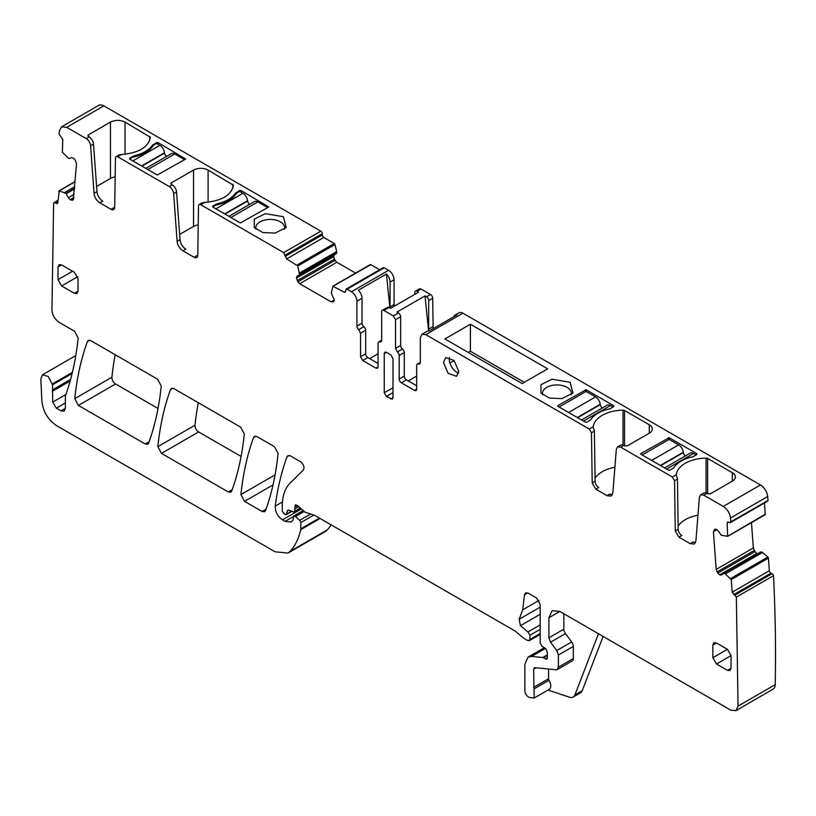 <?xml version="1.0" encoding="UTF-8"?>
<svg xmlns="http://www.w3.org/2000/svg" width="816" height="816" viewBox="0 0 816 816"><rect width="100%" height="100%" fill="white"/><g stroke="black" fill="none" stroke-linecap="round" stroke-linejoin="round"><path stroke-width="1.22" d="M470.404 324.227L444.904 338.956L522.138 383.551L547.638 368.822L470.404 324.227L470.404 351.237L468.292 352.461M449.453 357.357A10.822 6.242 -120 0 0 449.269 359.152A10.822 6.242 -120 0 0 458.561 373.136M449.912 363.069L454.165 360.611M612.377 494.782A8.242 4.763 -120 0 1 609.97 493.996L607.063 495.679L595.853 489.212L598.771 487.529A5.151 2.978 -120 0 1 595.129 481.287L592.212 482.97L591.457 432.786L589.274 429.043L425.779 334.642L421.913 334.264L420.311 337.804L420.311 362.692L419.669 364.099L418.486 364.13A3.091 1.785 60 0 0 417.302 364.15L420.311 362.416M593.15 427.492L593.212 426.768A30.916 17.85 180 0 1 623.016 410.142A2.06 1.193 180 0 1 624.536 410.489L649.281 424.769A10.302 5.947 180 0 1 652.29 428.981A10.302 5.947 180 0 1 649.281 433.184L627.239 445.913L623.597 445.485A6.181 3.57 -120 0 0 620.497 445.179L617.59 446.862L616.325 449.269L612.867 492.884L611.184 496.087L607.063 495.679M695.436 542.742A8.242 4.763 -120 0 1 693.039 541.946L690.122 543.629L678.922 537.163L681.829 535.48A5.151 2.978 -120 0 1 678.188 529.247L675.271 530.93L674.526 480.736L672.333 476.993L620.68 447.168L617.59 446.862M678.188 529.247L677.433 479.053A3.091 1.785 -120 0 0 676.821 476.983L676.27 474.728A30.916 17.85 180 0 1 706.075 458.092A2.06 1.193 180 0 1 707.605 458.439L732.34 472.729A10.302 5.947 180 0 1 735.359 476.932A10.302 5.947 180 0 1 732.34 481.134L710.297 493.864L706.656 493.445A6.181 3.57 -120 0 0 703.565 493.139L700.648 494.822L699.383 497.219L695.926 540.845L694.243 544.037L690.122 543.629M727.597 521.985L729.586 522.546L730.891 521.924L730.514 518.007C729.728 512.968 727.311 509.102 723.282 506.41L703.739 495.128L700.648 494.822M421.913 334.264L427.013 331.316A7.732 4.457 -120 0 1 429.063 331.01L457.113 314.813A7.732 4.457 -120 0 0 455.063 315.119L459.071 312.803A7.732 4.457 -120 0 1 462.937 313.191L760.441 484.959L723.282 506.41M551.993 379.205L541.018 384.673L540.937 393.037L549.586 398.096L561.857 398.616L572.914 393.037L570.119 382.255L551.993 379.205M557.654 405.736L586.072 389.752L613.754 405.736L613.754 406.572L613.754 405.736L613.754 406.572L610.48 408.469A3.611 2.081 180 0 1 609.226 408.938A31.946 18.442 180 0 0 590.896 419.526A3.611 2.081 180 0 1 590.08 420.25L586.796 422.137A1.03 0.592 180 0 1 585.337 422.137L557.654 406.154M640.713 454.114L668.406 470.098A1.03 0.592 180 0 0 669.865 470.098L673.139 468.2A3.611 2.081 180 0 0 673.955 467.476A31.946 18.442 180 0 1 692.284 456.899A3.611 2.081 180 0 0 693.539 456.43L696.823 454.532L696.823 453.686L669.13 437.702L669.13 439.385L678.616 444.863L651.658 460.428M669.13 437.702L640.713 453.686M696.823 454.532L696.823 453.686L696.823 454.532M524.249 382.327L470.404 351.237M458.745 371.351L456.501 376.298L448.168 373.402L443.445 362.508L445.689 357.561L454.022 360.458L458.745 371.351M416.67 389.12A3.091 1.785 60 0 1 416.027 390.538A3.091 1.785 60 0 1 414.477 390.385L416.67 389.12L416.67 365.558A3.091 1.785 60 0 1 417.302 364.15M414.477 390.385L401.37 382.806A3.091 1.785 60 0 1 399.177 379.022L399.177 355.47L404.277 352.522L404.277 376.084A3.091 1.785 60 0 0 406.47 379.868L416.67 385.754M397.361 351.931L402.461 348.983A3.091 1.785 -120 0 1 400.636 345.443L395.536 348.391L397.361 351.931A3.091 1.785 60 0 1 399.177 355.47M395.536 348.391L395.536 319.709L393.353 315.925L383.877 310.457L388.977 307.51L390.487 308.377L418.537 292.179L417.027 291.312L421.036 289.007L430.511 294.474L426.503 296.779L425.003 295.912L396.943 312.11L398.453 312.977L393.353 315.925M381.694 340.119L378.685 341.853L379.868 341.833A3.091 1.785 60 0 0 381.052 341.812A3.091 1.785 60 0 0 381.694 340.394L381.694 311.722A3.091 1.785 60 0 1 382.337 310.304A3.091 1.785 60 0 1 383.877 310.457M378.685 341.853L378.053 343.271L378.053 366.823L375.86 368.087L377.41 368.24L378.053 366.823M375.86 368.087L362.753 360.519L360.56 356.725L360.56 333.173L358.744 329.633A3.091 1.785 60 0 1 356.918 326.094L356.918 301.206L362.018 298.258L362.018 323.146A3.091 1.785 60 0 0 363.844 326.686L358.744 329.633M347.086 289.211L346.055 289.109L383.214 267.658A2.06 1.193 -120 0 1 384.244 267.76L347.086 289.211L351.451 291.74A7.732 4.457 60 0 1 356.918 301.206M346.055 289.109L345.627 291.312L344.168 292.159L345.199 292.261L345.627 291.312M344.168 292.159L332.969 286.273L331.235 292.934L334.336 299.982L333.591 301.634L331.092 301.849L299.686 283.723L297.881 281.816L335.039 260.365L333.601 256.652L334.356 254.704L297.187 276.165L296.443 277.817L333.601 256.357M379.634 269.729L370.821 264.639L332.969 286.273M296.443 277.817L297.881 281.816M299.431 274.87L336.59 253.409L336.682 251.593L334.968 244.525L297.809 265.975L299.543 274.635L297.187 276.165M297.809 265.975L286.61 258.927L283.693 252.613L200.705 204.704L204.632 202.429C221.84 200.93 231.438 195.197 233.437 185.222L233.437 185.181M66.698 127.337L61.547 126.827L98.705 105.366A10.302 5.947 -120 0 1 103.856 105.876L66.698 127.337L86.241 138.618A6.181 3.57 60 0 1 90.596 145.738L94.054 193.351A8.242 4.763 60 0 0 99.858 202.847L111.068 209.314A5.151 2.978 60 0 0 113.638 209.569A5.151 2.978 60 0 0 114.709 207.284L115.454 157.967A3.091 1.785 60 0 1 116.096 156.59A3.091 1.785 60 0 1 117.647 156.743L169.3 186.568A6.181 3.57 60 0 1 173.655 193.698L177.113 241.301A8.242 4.763 60 0 0 182.917 250.798L194.126 257.275A5.151 2.978 60 0 0 196.697 257.53A5.151 2.978 60 0 0 197.768 255.245L198.523 205.918A3.091 1.785 60 0 1 199.155 204.551A3.091 1.785 60 0 1 200.705 204.704M61.547 126.827L59.466 130.58L59.089 134.059L62.812 139.516L62.332 152.184L68.789 158.569L71.482 157.672L73.603 158.243L75.337 160.283L76.551 163.996L73.216 199.849M73.073 199.94L70.298 199.92L68.32 197.707L74.144 194.341M75.143 181.682L59.272 190.852L66.025 193.433L68.32 197.707M58.711 191.27L59.272 190.852L57.793 202.837L56.212 203.449L55.121 202.715L53.632 202.949L51.938 309.988C52.448 315.292 54.876 319.433 59.221 322.412L74.562 331.265L78.183 338.038C76.102 357.918 72.175 376.258 66.402 393.057L65.382 395.974L65.382 408.337L61.016 410.866L64.107 411.172L65.382 408.337M57.375 203.633L57.793 202.837M57.997 200.206L53.632 202.949M61.016 410.866L56.355 408.173L52.714 402.084L52.51 384.805L48.317 376.482L42.503 374.799L40.8 378.971L41.912 401.329C43.156 411.743 48.001 419.822 56.457 425.564L275.094 551.789L287.977 553.064L290.047 551.412C295.157 545.853 298.717 538.611 300.727 529.676L300.818 522.546L299.737 520.302L295.463 516.508L293.699 516.038L292.995 520.108L291.251 521.985L285.07 521.373L282.458 519.863C277.552 516.344 275.145 511.765 275.237 506.114C277.573 488.294 281.5 471.842 287.028 456.756L287.895 455.665L290.465 455.92L300.421 461.662C303.746 464.457 304.715 467.252 303.348 470.067L290.129 483.052C284.968 488.274 282.346 495.934 282.275 506.042L282.275 511.346L284.804 514.488L286.559 513.947L287.405 510.816L289.007 510.194L294.454 512.295L295.259 504.849L297.371 505.42L304.827 512.03L314.884 515.457L515.375 631.196L523.566 638.163L527.33 640.346L529.431 640.611L540.172 634.42M291.608 511.428L286.09 514.621L291.23 511.255M287.875 510.143L287.405 510.816L288.691 510.071M528.615 640.693L529.961 639.438L529.961 635.225L527.921 631.951L520.404 625.709L519.2 619.252L522.689 609.817L524.535 594.711L525.565 592.885L528.146 593.14L536.52 597.985L540.172 604.289L540.172 643.079L541.916 646.19L545.7 648.557L547.332 652.351L547.332 657.145L546.924 659.144L542.752 657.512L531.614 656.411L528.064 657.104L524.861 664.173L524.861 690.785C525.208 693.947 526.677 696.17 529.268 697.435L534.194 698.027L533.613 669.222L534.959 667.672L534.245 667.814M534.959 667.672L556.135 669.773L557.318 669.538L558.379 667.182L558.379 655.024L556.757 650.576L550.535 642.223L548.913 637.775L548.913 617.753L552.116 610.674L559.837 611.439L548.913 617.753M769.345 570.741L732.187 592.192L731.269 579.574L725.312 573.944L762.47 552.493L767.866 557.053A1.03 0.592 -120 0 1 768.427 558.124L769.345 570.741A2.06 1.193 -120 0 0 770.926 573.179L772.018 573.699A2.06 1.193 -120 0 1 773.507 575.657A1596.116 921.519 -120 0 1 775.2 684.655A10.302 5.947 -120 0 1 773.068 689.173L735.91 710.634L730.759 710.124L559.837 611.439M735.91 710.634L738.041 706.105L736.348 597.108L732.187 592.192M725.312 573.944L762.358 552.422L761.114 551.82L723.721 573.271M723.751 573.26L761.114 551.82L723.7 573.281L725.2 573.872M723.7 573.281L721.517 575.015M721.67 574.913L719.936 574.954L757.095 553.503L754.973 551.626L753.331 547.944L751.485 522.617M714.796 529.288L713.429 531.695L716.173 569.405L717.815 573.077L719.936 574.954M714.949 529.207L716.632 529.462L718.498 531.216L721.191 535.225L727.648 536.296L727.168 523.087L728.494 522.026M727.648 536.296L765.245 514.243L764.429 502.982M729.586 522.546L768.05 500.463A1596.106 921.519 -120 0 0 767.672 496.556A10.302 5.947 -120 0 0 760.441 484.959M675.271 530.93L678.922 537.163M592.212 482.97L595.853 489.212M72.583 271.228L58.007 279.643L58.007 267.026L59.078 264.67L61.649 264.925L58.007 267.026M78.04 291.21L74.399 293.311L76.979 293.576L78.04 291.21L78.04 278.593L74.399 272.279L61.649 264.925M74.399 293.311L61.649 285.957L58.007 279.643M731.065 655.615L727.423 649.301L716.489 642.988L713.918 642.733L712.847 645.099L712.847 657.716L716.489 664.02L727.423 670.334L729.994 670.589L731.065 668.233L731.065 655.615L716.489 664.02M145.207 443.986L78.397 405.419L74.776 398.657C76.898 377.849 81.11 358.805 87.424 341.516L88.281 340.425L90.862 340.68L157.621 379.226L161.242 385.978C159.14 406.786 154.938 425.85 148.645 443.149L147.778 444.241L145.207 443.986L149.165 441.701M390.803 354.838L386.427 352.308L384.907 352.145L384.244 353.573L384.244 392.7L386.427 396.484L392.363 399.146L392.986 397.749L392.986 358.622L390.803 354.838M266.036 509.174L262.079 511.469L264.649 511.724L265.516 510.622C271.799 493.313 275.992 474.249 278.083 453.441L274.462 446.678L257.03 436.611L254.449 436.356L253.592 437.447C247.279 454.736 243.056 473.78 240.924 494.588L244.545 501.34L273.023 484.908M262.079 511.469L244.545 501.34M157.865 446.627L161.486 453.39L228.266 491.946L230.846 492.201L231.703 491.11C237.997 473.8 242.199 454.747 244.3 433.939L240.679 427.176L173.971 388.661L171.391 388.406L170.524 389.497C164.21 406.786 159.997 425.83 157.865 446.627L195.024 425.177A5.151 2.978 -120 0 0 198.645 431.939L241.087 456.44M595.129 481.287L594.374 431.103A3.091 1.785 -120 0 0 593.752 429.022L593.15 427.543M595.078 478.115A30.916 17.85 180 0 1 614.897 467.303M678.137 526.075A30.916 17.85 180 0 1 697.955 515.253M730.483 522.577L767.642 501.126A2.06 1.193 -120 0 0 768.05 500.463M764.806 514.845A1.03 0.592 -120 0 0 765.245 514.243M757.646 553.687L757.095 553.503M287.977 553.064L325.135 531.614A25.765 14.872 -120 0 0 327.206 529.951A97.889 56.518 -120 0 0 331.163 524.851M103.856 105.876L320.851 231.163L283.693 252.613M334.968 244.525A1.03 0.592 -120 0 0 334.274 243.535L323.768 237.466A2.06 1.193 -120 0 1 322.31 234.947L322.31 233.682A2.06 1.193 -120 0 0 320.851 231.163M299.686 283.723L336.845 262.273L335.039 260.365M336.845 262.273L355.582 273.085M370.821 264.639A1.03 0.592 -120 0 0 370.127 264.812M384.244 267.76L388.61 270.28C391.935 272.575 393.751 275.726 394.077 279.745L394.077 304.562A3.091 1.785 -120 0 0 394.414 306.112M414.844 294.311L414.844 292.577A3.091 1.785 60 0 1 415.487 291.159L419.495 288.854L421.036 289.007M433.143 328.654L432.694 298.258A3.091 1.785 -120 0 0 430.511 294.474M115.168 354.715A360.641 208.223 -120 0 0 111.935 377.206A5.151 2.978 -120 0 0 115.556 383.969L158.018 408.479M198.268 402.686A360.641 208.223 -120 0 0 195.024 425.177M455.063 315.119A7.732 4.457 -120 0 0 453.767 316.741M571.088 394.862A14.423 8.333 0 0 0 571.353 393.281A14.423 8.333 0 0 0 571.343 392.935A14.423 8.333 0 0 0 552.86 385.285A14.423 8.333 0 0 0 542.497 393.281A14.423 8.333 0 0 0 542.762 394.862M402.461 348.983A3.091 1.785 60 0 1 404.277 352.522M400.636 345.443L400.636 316.761A3.091 1.785 -120 0 0 398.453 312.977M382.337 310.304L387.437 307.357A3.091 1.785 60 0 1 388.977 307.51M363.844 326.686A3.091 1.785 -120 0 1 365.66 330.225L365.66 353.787A3.091 1.785 -120 0 0 367.853 357.571L378.053 363.457M389.936 308.06L386.427 274.003L358.367 290.2A7.732 4.457 60 0 1 362.018 298.258M386.427 274.003A7.732 4.457 60 0 1 390.068 282.061L394.077 279.745M86.241 138.618L89.158 136.935L88.424 136.517L88.424 134.834L87.822 135.67L88.424 136.517M117.647 156.743L121.574 154.479C138.771 152.98 148.379 147.247 150.379 137.272L125.042 122.104C120.176 119.799 115.321 119.799 110.466 122.104L88.424 134.834M169.3 186.568L172.217 184.885L171.493 184.467L171.493 182.784L170.881 183.631L171.493 184.467M233.437 185.222L208.1 170.065C203.245 167.749 198.39 167.749 193.525 170.065L171.493 182.784M185.691 159.018L157.284 175.001L129.591 159.018L129.591 158.171L129.591 159.018L129.591 158.171L134.13 155.815C142.82 153.775 148.93 150.246 152.459 145.228L156.55 142.616A1.03 0.592 180 0 1 158.008 142.616L185.691 159.018M267.301 207.815L240.343 222.962L268.76 206.968L241.067 190.567L241.067 192.25M240.343 222.962L212.65 206.968L212.65 206.132L212.65 206.968L212.65 206.132L217.189 203.765C225.879 201.736 231.999 198.206 235.518 193.188L239.608 190.567A1.03 0.592 180 0 1 241.067 190.567M275.145 233.08L286.202 227.511L283.407 216.73L265.282 213.67L254.306 219.137L254.225 227.511L262.874 232.56L275.145 233.08M204.632 202.429L202.052 202.878L199.155 204.551M197.707 255.908A5.151 2.978 60 0 1 197.044 255.592L194.126 257.275M179.653 234.437L193.525 226.43A10.302 5.947 180 0 1 198.227 224.879M182.917 250.798L185.834 249.125A8.242 4.763 60 0 1 180.03 239.618L176.572 192.015A6.181 3.57 60 0 0 172.217 184.885M121.574 154.479L119.014 154.907L116.096 156.59M114.648 207.947A5.151 2.978 60 0 1 113.975 207.631L111.068 209.314M96.594 186.487L110.466 178.469A10.302 5.947 180 0 1 115.168 176.919M99.858 202.847L102.775 201.164A8.242 4.763 60 0 1 96.961 191.668L93.514 144.055A6.181 3.57 60 0 0 89.158 136.935M603.116 636.429L582.185 690.754A10.302 5.947 -120 0 1 580.492 692.845L573.209 697.048A10.302 5.947 -120 0 1 569.568 697.231L547.985 690.071M534.194 698.027L549.127 689.408A7.732 4.457 -120 0 0 549.005 680.269L534.072 688.898M548.546 669.018L548.546 678.779A2.06 1.193 -120 0 0 549.005 680.269M557.318 669.538L572.251 660.919A5.151 2.978 -120 0 0 573.322 658.553L573.322 646.394A5.151 2.978 -120 0 0 571.69 641.957L565.478 633.593L550.535 642.223M563.846 613.754L563.846 629.156A5.151 2.978 -120 0 0 565.478 633.593M773.507 575.657L736.348 597.108M394.077 304.562L390.068 306.877L390.068 282.061M390.068 306.877A3.091 1.785 -120 0 0 390.364 308.315M415.487 291.159A3.091 1.785 60 0 1 417.027 291.312M429.134 330.97A3.091 1.785 60 0 1 428.686 329.174L428.686 300.574A3.091 1.785 -120 0 0 426.503 296.779M425.003 295.912L428.614 330.959M416.67 376.084L408.286 380.919M369.668 358.622L378.053 353.787M132.875 160.915L159.834 145.35L156.55 143.453L153.275 145.35A31.946 18.442 0 0 1 132.875 157.121L129.591 159.018M215.934 208.865L242.893 193.3L239.608 191.413L236.334 193.3A31.946 18.442 0 0 1 215.934 205.081L212.65 206.968M284.376 229.327A14.423 8.333 0 0 0 284.641 227.746A14.423 8.333 0 0 0 270.81 219.433A14.423 8.333 0 0 0 266.149 219.759A14.423 8.333 0 0 0 255.785 227.746A14.423 8.333 0 0 0 255.806 228.092L256.051 229.327M573.209 697.048A10.302 5.947 -120 0 0 574.903 694.957L598.485 633.757M685.389 455.92A3.091 1.785 -120 0 1 683.349 452.594L683.308 452.237A6.701 3.866 -120 0 0 678.616 444.863M696.089 454.951L693.539 453.482A6.701 3.866 -120 0 0 690.193 453.145L664.622 467.915M642.172 454.951L669.13 439.385M267.301 207.397L257.815 201.919A6.701 3.866 60 0 0 254.459 201.583L228.888 216.342M249.655 204.357A3.091 1.785 60 0 1 247.615 201.032L247.574 200.675A6.701 3.866 60 0 0 242.893 193.3M559.113 407L586.072 391.435L595.558 396.913L568.599 412.478M602.33 407.969A3.091 1.785 -120 0 1 600.29 404.634L600.239 404.277A6.701 3.866 -120 0 0 595.558 396.913M613.03 407L610.48 405.521A6.701 3.866 -120 0 0 607.124 405.195L581.553 419.954M184.243 159.854L157.284 175.001M184.243 159.436L174.746 153.959A6.701 3.866 60 0 0 171.401 153.632L145.829 168.392M166.597 156.397A3.091 1.785 60 0 1 164.557 153.071L164.516 152.714A6.701 3.866 60 0 0 159.834 145.35M593.212 426.768L589.274 429.043M623.597 445.485L620.68 447.168M676.27 474.728L672.333 476.993M706.656 493.445L703.739 495.128M462.937 313.191L425.779 334.642M594.374 431.103L591.457 432.786M623.016 410.142L623.016 445.199M624.536 410.489L624.536 446.015M649.281 424.769L649.281 433.184M677.433 479.053L674.526 480.736M706.075 458.092L706.075 493.15M707.605 458.439L707.605 493.976M732.34 472.729L732.34 481.134M767.672 496.556L730.514 518.007M585.337 389.752L585.337 391.853M586.072 389.752L586.072 391.435M668.406 437.702L668.406 439.814M420.281 363.089L418.486 364.13M401.37 382.806L406.47 379.868M399.177 379.022L404.277 376.084M400.636 316.761L395.536 319.709M379.868 341.833L381.664 340.792M367.853 357.571L362.753 360.519M365.66 353.787L360.56 356.725M365.66 330.225L360.56 333.173M356.918 326.094L362.018 323.146M351.451 291.74L388.61 270.28M331.092 301.849L334.336 299.982M297.187 280.622L334.356 259.172M296.443 278.103L333.601 256.652M299.543 274.635L336.702 253.174M299.543 273.187L336.702 251.736M299.523 273.044L336.682 251.593M334.274 243.535L297.116 264.996M323.768 237.466L286.61 258.927M322.31 234.947L285.151 256.397M322.31 233.682L285.151 255.143M177.113 241.301L180.03 239.618M173.655 193.698L176.572 192.015M94.054 193.351L96.961 191.668M90.596 145.738L93.514 144.055M72.165 200.318L73.491 199.543M70.298 199.92L73.868 197.86M70.043 199.747L73.889 197.523M66.28 193.718L74.572 188.935M66.025 193.433L74.613 188.476M64.78 192.586L74.735 186.833M64.668 192.525L74.746 186.711M57.814 202.531L56.212 203.449M57.926 201.093L55.121 202.715M72.4 372.351L52.336 383.928M72.124 373.483L52.51 384.805M65.382 402.951L56.355 408.173M65.617 394.638L52.714 402.084M70.145 381.031L52.234 391.374M70.594 379.409L52.418 389.905M327.206 529.951L290.047 551.412M320.127 518.476L300.727 529.676M319.413 518.068L300.818 528.799M313.844 515.029L300.818 522.546M310.447 514.111L299.737 520.302M304.195 511.459L295.463 516.508M293.24 516.65L285.07 521.373M301.359 508.949L282.458 519.863M282.438 501.962L275.237 506.114M289.262 455.461L287.028 456.756M300.329 508.031L294.984 511.112M298.758 506.644L294.984 508.817M297.575 505.594L294.76 507.226M540.172 633.542L529.961 639.438M540.172 629.33L529.961 635.225M540.172 624.893L527.921 631.951M540.172 614.305L520.404 625.709M540.172 607.145L519.2 619.252M538.937 600.433L522.689 609.817M527.666 592.906L524.535 594.711M547.454 657.971L545.629 659.022M547.087 655.656L543.446 657.757M547.087 655.013L542.752 657.512M545.476 648.414L531.614 656.411M548.546 678.779L533.613 687.398M536.102 667.784L533.613 669.222M573.322 658.553L558.379 667.182M573.322 646.394L558.379 655.024M571.69 641.957L556.757 650.576M563.846 629.156L548.913 637.775M775.2 684.655L738.041 706.105M772.018 573.699L734.859 595.15M770.926 573.179L733.768 594.629M768.427 558.124L731.269 579.574M767.866 557.053L730.708 578.503M719.681 574.831L756.84 553.381M717.815 573.077L754.973 551.626M717.07 571.924L754.229 550.463M716.173 569.405L753.331 547.944M713.429 531.695L716.968 529.655M714.02 529.89L715.346 529.125M728.77 522.158L727.168 523.087M77.724 276.675L61.649 285.957M731.065 668.233L727.423 670.334M727.423 649.301L712.847 657.716M716.489 642.988L712.847 645.099M115.556 383.969L78.397 405.419M111.935 377.206L74.776 398.657M89.658 340.221L87.424 341.516M392.986 397.698L390.803 399.004M392.986 392.567L386.427 396.484M392.986 387.824L384.244 392.7M386.468 352.339L384.244 353.573M275.074 474.871L240.924 494.588M255.826 436.162L253.592 437.447M198.645 431.939L161.486 453.39M172.768 388.202L170.524 389.497M232.223 489.661L228.266 491.946M432.694 298.258L428.686 300.574M428.686 329.174L432.694 326.859M110.466 178.469L110.466 122.104M125.042 154.224L125.042 122.104M149.777 140.23L149.777 136.384M193.525 226.43L193.525 170.065M208.1 202.184L208.1 170.065M232.835 188.18L232.835 184.345M132.875 157.121L132.875 156.284M134.13 156.866L134.13 155.815M152.459 146.625L152.459 145.228M153.275 145.35L153.275 144.503M156.55 142.616L156.55 143.453M158.008 142.616L158.008 144.299M215.934 205.081L215.934 204.235M217.189 204.826L217.189 203.765M235.518 194.575L235.518 193.188M236.334 193.3L236.334 192.464M239.608 190.567L239.608 191.413M582.185 690.754L574.903 694.957M683.308 452.237L660.389 465.467M683.349 452.594L660.715 465.661M693.539 453.482L666.58 469.047M230.857 217.484L257.815 201.919M224.992 214.098L247.615 201.032M224.655 213.904L247.574 200.675M600.239 404.277L577.32 417.517M600.29 404.634L577.657 417.7M610.48 405.521L583.522 421.087M147.788 169.524L174.746 153.959M141.923 166.138L164.557 153.071M141.596 165.944L164.516 152.714M370.301 264.588L333.142 286.039M75.164 181.499L58.915 190.873M75.806 355.572L42.493 374.799M303.175 510.561L293.699 516.038M300.92 508.562L294.454 512.295M544.343 647.7L528.064 657.104M765.031 514.794L727.872 536.245"/></g></svg>
